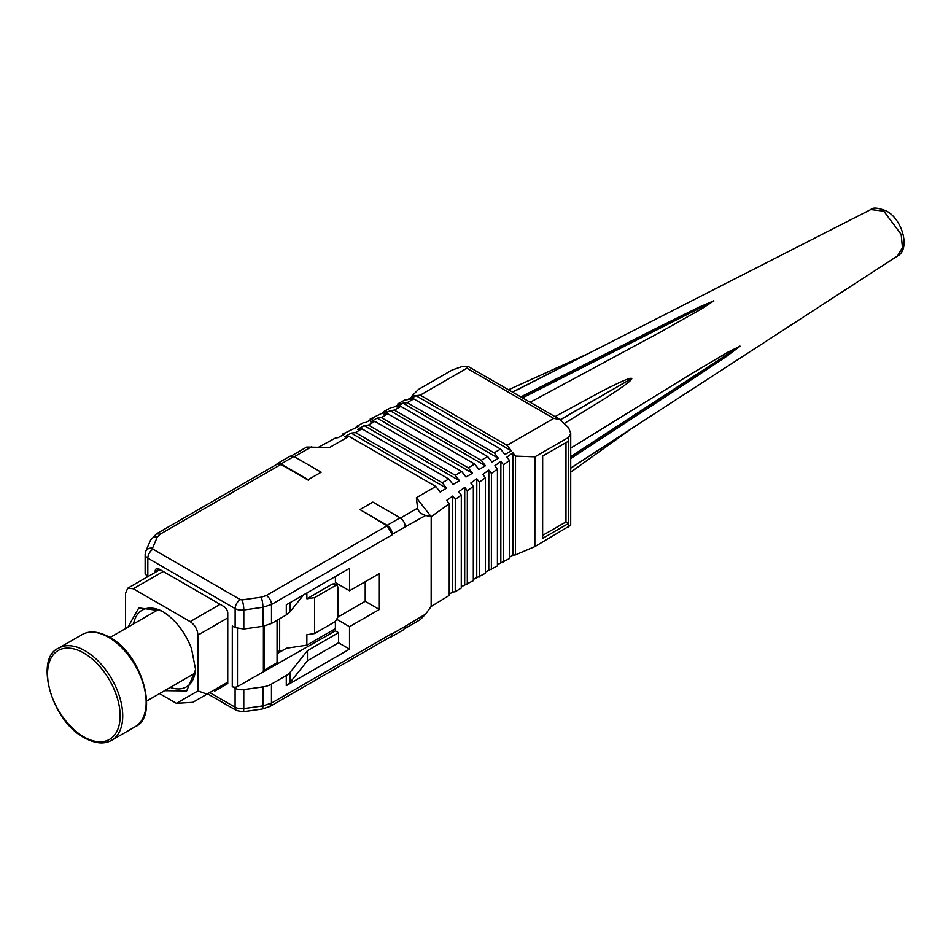 <?xml version="1.0" encoding="UTF-8"?>
<svg xmlns="http://www.w3.org/2000/svg" width="951" height="951" viewBox="0 0 951 951"><rect width="100%" height="100%" fill="white"/><g stroke="black" fill="none" stroke-linecap="round" stroke-linejoin="round"><path stroke-width="1.43" d="M264.116 626.091L264.093 670.229L277.062 662.752L277.074 620.266M279.665 618.78L279.653 650.769L277.062 652.267M264.093 670.229L263.379 669.825M337.914 617.068L335.323 621.562L314.579 633.532L314.603 597.62L335.334 585.65L337.165 585.459L337.926 587.147L337.914 617.068L365.196 601.317L365.208 581.727M331.697 630.822L334.693 631.274M279.653 650.769L282.982 650.27L277.062 653.682M306.876 592.96L306.876 598.785L314.603 597.62M314.579 633.532L306.864 634.697L306.852 645.17L286.501 648.237L282.982 650.27M163.227 571.468L133.283 588.752L127.779 588.205L125.496 593.234L125.484 628.599M197.927 690.913L176.399 703.324L192.803 702.313L206.997 694.135L197.927 690.913L197.951 635.113L227.764 617.9M227.741 682.164L206.997 694.135M127.933 627.184L138.787 607.939L161.729 610.875C174.841 618.982 184.756 631.5 191.46 648.439L195.609 669.575L186.681 690.902L164.594 690.676M163.096 611.695A44.269 25.558 -120 0 0 142.174 610.173A44.269 25.558 -120 0 0 133.568 623.927M306.876 598.785L332.481 583.997L334.324 583.819L337.165 585.459M306.852 645.17L335.382 628.694M176.399 703.324L159.554 693.588M133.283 588.752L190.176 621.633C194.896 624.902 197.487 629.396 197.951 635.113M170.229 687.418A44.269 25.558 -120 0 0 186.444 686.848A44.269 25.558 -120 0 0 195.585 667.994M485.367 572.038L497.409 565.94L497.444 469.105L491.417 473.432L491.382 569.625M491.417 473.432L488.826 470.103L488.778 569.946M488.826 470.103L482.799 474.43L485.402 477.759L479.375 482.086L476.784 478.757L470.757 483.084L473.348 486.413L467.333 490.74L464.73 487.411L458.715 491.738L461.306 495.067L455.291 499.394L452.688 496.065L452.652 592.057L455.244 591.736L461.271 588.051L461.306 495.067M318.775 447.125L335.489 437.971L338.092 437.65L345.035 433.858L342.431 434.179L358.907 426.262L356.304 426.583L363.246 422.779L365.85 422.458L372.792 418.666L370.189 418.987L386.665 411.07L384.061 411.391L391.004 407.587L393.607 407.266L400.537 403.474L397.946 403.795L404.876 399.991L407.48 399.67L414.422 395.878L411.819 396.198L418.369 389.506L452.07 370.046L462.436 366.408L468.07 366.408L559.913 419.486L553.755 418.404L466.905 368.215L420.247 395.164L507.085 445.341L511.353 450.81L504.874 454.542L500.606 449.086L494.128 452.831L498.395 458.287L491.917 462.031L487.649 456.563L481.17 460.308L485.438 465.776L478.959 469.509L474.692 464.052L387.842 413.863L381.363 417.608L377.095 418.131L370.617 421.875L374.884 421.352L368.406 425.097L364.126 425.62L357.647 429.365L361.927 428.83L448.765 479.019L453.033 484.475L459.511 480.742L364.126 425.62M473.313 579.409L485.355 573.31L485.402 477.759M384.061 412.496L384.061 411.391M479.34 576.995L479.375 482.086M370.189 418.987L370.189 420.08M476.736 577.316L476.784 478.757M511.353 450.81L415.979 395.687L409.501 399.432L413.768 398.897L407.29 402.642L403.01 403.165L396.531 406.909L400.811 406.386L394.32 410.131L390.053 410.654L383.574 414.398L387.842 413.863M390.053 410.654L485.438 465.776M509.451 557.298L512.874 555.206L515.466 554.885L534.854 546.611L534.89 456.837L515.513 456.111L512.91 452.795L506.895 457.122L509.486 460.439L503.471 464.766L500.868 461.449L494.841 465.776L497.444 469.105M459.511 480.742L455.244 475.274L461.722 471.53L465.99 476.998L472.481 473.253L468.201 467.797L381.363 417.608M468.201 467.797L474.692 464.052M394.32 410.131L481.17 460.308M497.409 564.668L509.451 558.57L509.486 460.439M500.868 461.449L500.832 562.576M461.271 586.779L473.313 580.681L473.348 486.413M472.481 473.253L377.095 418.131M400.811 406.386L487.649 456.563M503.471 464.766L503.424 562.255M397.946 404.9L397.946 403.795M467.298 584.366L467.333 490.74M356.304 426.583L356.304 427.677M464.694 584.687L464.73 487.411M461.722 471.53L374.884 421.352M403.01 403.165L498.395 458.287M455.244 475.274L368.406 425.097M407.29 402.642L494.128 452.831M512.91 452.795L512.874 555.206M413.768 398.897L500.606 449.086M515.513 456.111L515.466 554.885M411.819 397.304L411.819 396.198M455.244 591.736L455.291 499.394M342.431 434.179L342.431 435.273M534.89 456.837L568.591 437.377L570.731 433.323L568.591 427.76L559.913 419.486M570.731 433.323L570.695 525.225L534.854 546.611M568.555 527.163L568.579 441.121L542.664 456.088L542.629 538.385L568.555 523.419L565.964 521.921L542.629 535.389M452.652 592.057L449.229 594.149M448.765 479.019L442.286 482.763L446.554 488.22L440.075 491.964L435.808 486.496L416.36 497.73L431.195 516.702L449.264 503.721L446.661 500.392L452.688 496.065M442.286 482.763L355.436 432.574L361.927 428.83M449.264 503.721L449.229 595.421L431.16 606.476L431.195 516.702L425.691 515.466L405.269 526.806C404.96 522.967 403.236 519.971 400.098 517.82L372.875 502.092L359.918 509.581L387.128 525.309L400.098 517.82M415.979 395.687L420.247 395.164M507.085 445.341L553.755 418.404M466.905 368.215L468.07 366.408M291.636 455.779L306.745 447.053L329.522 447.541L348.958 436.319L344.69 436.842L351.169 433.097L355.436 432.574M565.988 442.619L565.964 521.921M446.554 488.22L351.169 433.097M303.666 594.815L289.984 611.897L286.31 614.94L286.31 604.836L349.54 568.329L349.528 590.773L379.342 573.572L379.33 609.484L365.196 601.317M307.446 660.767L338.556 642.805L338.556 632.7L307.446 650.662L307.446 660.767L289.96 682.592L286.287 685.635L286.287 675.531A18.331 10.592 0 0 0 289.96 672.5L307.446 650.662M338.556 642.805L349.504 649.129L286.287 685.635M277.312 463.601L290.269 456.111L293.942 456.48L321.165 472.207L308.195 479.696L280.985 463.957L277.312 463.601L276.313 464.623M392.311 534.735L271.499 604.491A7.335 4.232 -120 0 0 266.316 595.516L387.128 525.76L392.311 534.51C392.026 530.48 390.302 527.413 387.128 525.309M400.05 629.3L392.264 633.794L405.233 626.305L403.711 629.657L390.754 637.146L392.276 633.568L390.754 636.695L269.941 706.45L271.451 703.098L392.276 633.342M389.363 637.503L390.754 637.146M335.406 576.496L335.406 582.618L349.528 590.773M431.16 606.476L425.656 614.073L420.187 619.707L404.722 628.635M286.31 614.94L271.487 623.499L262.928 626.281L243.801 629.015L235.123 627.612L232.306 625.984L232.27 686.574L235.099 688.215A9.165 5.29 0 0 0 243.777 689.606L243.765 708.614L262.892 705.892L262.904 686.884A18.331 10.592 0 0 0 271.463 684.09L286.287 675.531M349.504 649.129L349.516 626.685L379.33 609.484M308.195 479.696L321.165 472.207M277.312 464.052L280.985 464.409L160.16 534.165L156.487 533.796L277.312 464.052M308.195 480.136L280.985 464.409M387.128 525.76L359.918 509.581M400.466 518.057L417.584 508.179C418.369 511.65 421.067 514.087 425.691 515.466M417.584 508.179L416.36 497.73M435.808 486.496L348.958 436.319M147.381 576.888L145.134 573.417L145.146 554.409A9.165 5.29 0 0 0 147.833 558.154A7.335 4.232 -60 0 1 153.016 549.179L152.529 548.18A7.335 5.813 -156.8 0 0 145.788 551.271L145.146 554.409M237.488 628.599L237.465 686.586L335.382 630.87L338.556 632.7M237.465 686.586A3.661 2.116 180 0 1 232.27 686.574M262.904 686.884L243.777 689.606M337.189 619.565L349.516 626.685M335.382 630.87L335.382 621.514M263.403 626.21L263.379 671.62M213.559 690.355L214.771 691.056L227.741 683.579L227.764 613.264A5.504 3.174 -120 0 0 223.877 606.524L159.079 569.067A5.504 3.174 -120 0 0 156.321 568.793A5.504 3.174 -120 0 0 155.179 571.313L155.179 572.383M214.771 691.056L227.741 683.567M560.234 419.676L631.737 378.498C630.81 377.238 620.599 381.613 601.115 391.622L555.015 416.657M564.716 423.231L605.05 398.433C623.535 386.534 632.439 379.889 631.737 378.498L560.401 419.783M570.719 468.225L631.464 428.639M512.446 392.05L588.431 353.522M530.147 402.285L660.993 331.768L701.351 309.016L713.797 300.885L698.783 307.232L656.226 328.321L520.839 396.912M570.731 448.123L692.162 373.291L727.967 352.143L739.973 346.235L726.837 356.197L687.656 382.231L570.719 458.548M508.523 389.791L588.087 353.701M335.334 585.65L332.481 583.997M190.176 621.633L220.121 604.349M83.843 736.87A51.318 29.636 60 0 1 47.55 674.021A51.318 29.636 60 0 1 83.843 653.064A51.318 29.636 60 0 1 120.135 715.925A51.318 29.636 60 0 1 83.843 736.87M58.558 648.19A53.161 30.694 60 0 1 85.138 650.817A53.161 30.694 60 0 1 119.862 697.665A53.161 30.694 60 0 1 111.719 740.258C104.23 744.502 95.064 743.658 84.223 737.714C51.199 720.763 34.414 658.033 58.558 648.19L81.988 634.65A53.161 30.694 60 0 1 108.569 637.289A53.161 30.694 60 0 1 143.304 684.126A53.161 30.694 60 0 1 135.149 726.73L111.719 740.258M568.579 441.121L568.591 437.377M289.984 602.72L289.984 611.897M293.942 456.48L280.985 463.957M405.281 526.806L392.311 534.284M289.96 672.5L289.96 682.592M405.233 626.305L425.656 614.073M262.928 626.281L262.928 607.285L271.499 604.491L271.487 623.499M271.463 684.09L271.451 703.098L262.892 705.892A7.335 1.438 81.9 0 1 262.167 709.03L269.941 706.45M311.429 446.827L294.334 456.706M156.487 533.796L150.52 540.227A7.335 5.813 23.2 0 1 157.26 537.137L152.529 548.18M160.16 534.165L157.26 537.137M261.18 597.18A7.335 1.438 81.9 0 1 262.928 607.285L243.813 610.007A7.335 1.438 -98.1 0 0 242.053 599.915L261.18 597.18L266.316 595.516M243.04 711.764A7.335 1.438 -98.1 0 0 243.765 708.614A9.165 5.29 180 0 1 235.087 707.211A7.335 4.232 120 0 0 236.609 710.563L243.04 711.764L262.167 709.03M153.016 549.179L240.318 599.629A7.335 4.232 120 0 0 235.135 608.604A9.165 5.29 0 0 0 243.813 610.007L243.801 629.015M242.053 599.915L240.318 599.629M159.067 569.067L155.179 571.313M209.731 692.566L235.087 707.211L235.099 688.215M235.123 627.612L235.135 608.604L147.833 558.154L147.821 576.639M883.752 211.11L870.771 209.553C872.816 207.211 877.999 207.675 886.344 210.932C902.891 219.669 910.428 249.59 897.554 255.962L902.428 247.557L901.156 234.362L883.752 211.11M570.719 456.587L739.973 346.105M713.904 300.944L522.539 397.887M713.69 300.825L522.337 397.768M570.719 456.825L739.973 346.354M570.719 472.136L631.535 428.592M159.994 569.601L127.779 588.205M135.149 726.73C159.292 716.876 142.495 654.145 109.484 637.194C98.642 631.25 89.477 630.406 81.988 634.65M110.031 637.515L158.377 609.603M146.692 701.018L195.038 673.094M150.52 540.227L145.788 551.271M207.591 693.802L236.609 710.563M588.348 353.558L508.512 389.779M570.719 472.148L631.678 428.509M870.771 209.553L512.648 392.169M897.554 255.962L570.719 468.058"/></g></svg>
